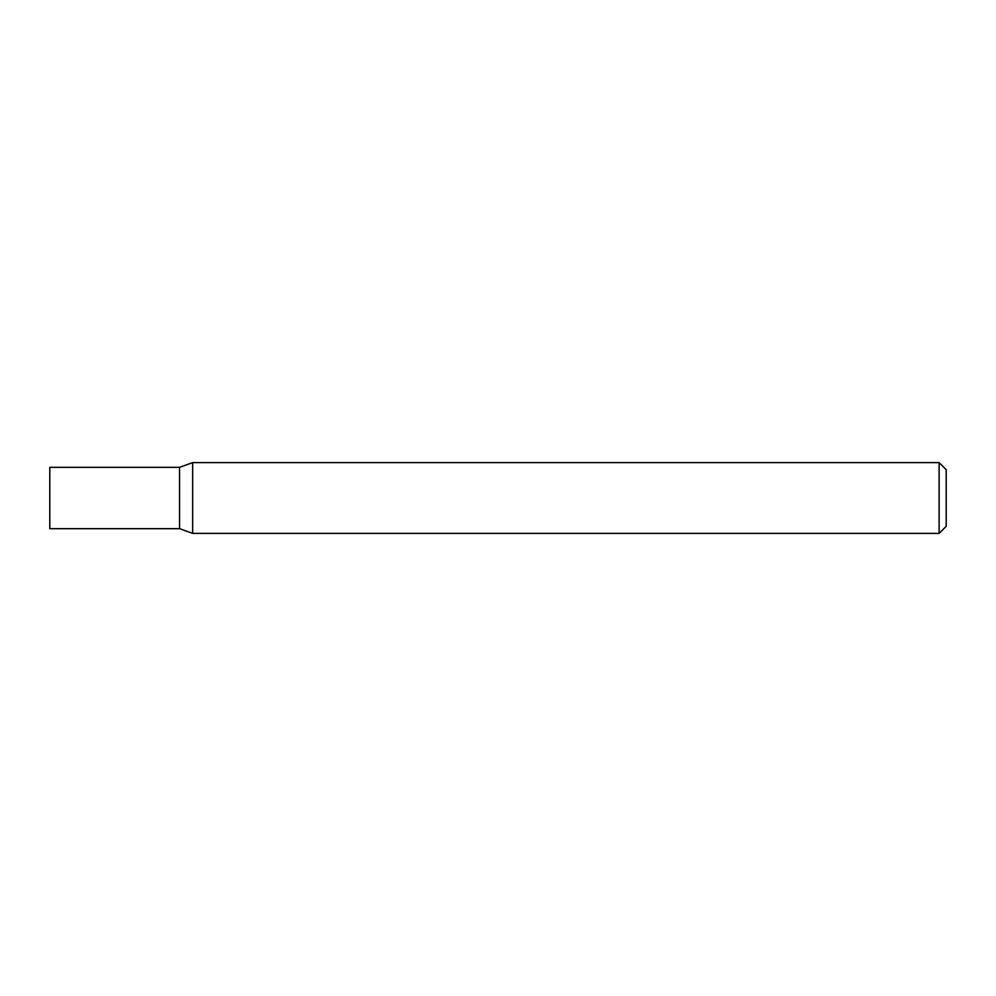 <?xml version="1.0" encoding="UTF-8"?>
<svg xmlns="http://www.w3.org/2000/svg" width="996" height="996" viewBox="0 0 996 996"><rect width="100%" height="100%" fill="white"/><g stroke="black" fill="none" stroke-linecap="round" stroke-linejoin="round"><path stroke-width="1.49" d="M939.128 462.617L946.2 469.689L946.2 526.311L939.128 533.383L939.128 462.617L192.664 462.617L192.664 533.383L179.541 528.664L179.541 467.336L192.664 462.617M939.128 533.383L192.664 533.383M49.8 498L49.8 528.664L179.541 528.664L179.541 467.336L49.8 467.336L49.8 498"/></g></svg>
